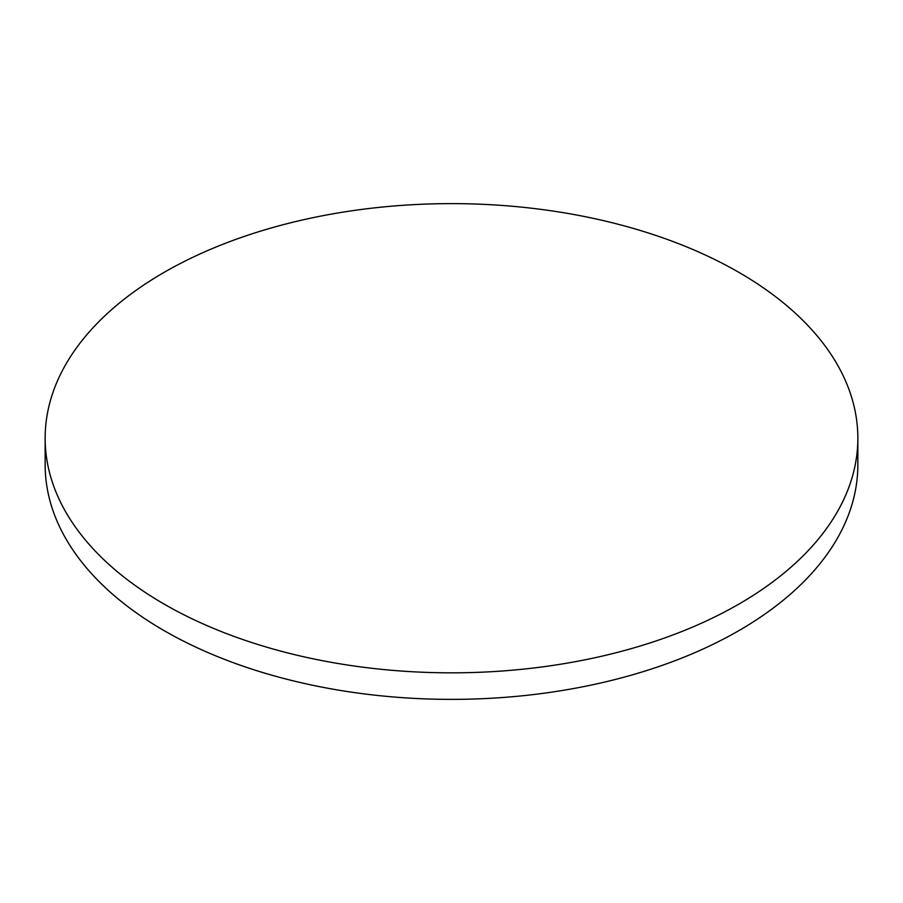 <?xml version="1.0" encoding="UTF-8"?>
<svg xmlns="http://www.w3.org/2000/svg" width="903" height="903" viewBox="0 0 903 903"><rect width="100%" height="100%" fill="white"/><g stroke="black" fill="none" stroke-linecap="round" stroke-linejoin="round"><path stroke-width="1.35" d="M164.165 604.118A406.35 234.599 0 0 0 607.008 654.98A406.35 234.599 0 0 0 857.85 438.226A406.35 234.599 0 0 0 738.835 272.334A406.35 234.599 0 0 0 295.992 221.483A406.35 234.599 0 0 0 45.15 438.226A406.35 234.599 0 0 0 164.165 604.118M45.15 438.226L45.15 464.774A406.35 234.599 0 0 0 164.165 630.666A406.35 234.599 0 0 0 607.008 681.517A406.35 234.599 0 0 0 857.85 464.774L857.85 438.226"/></g></svg>
